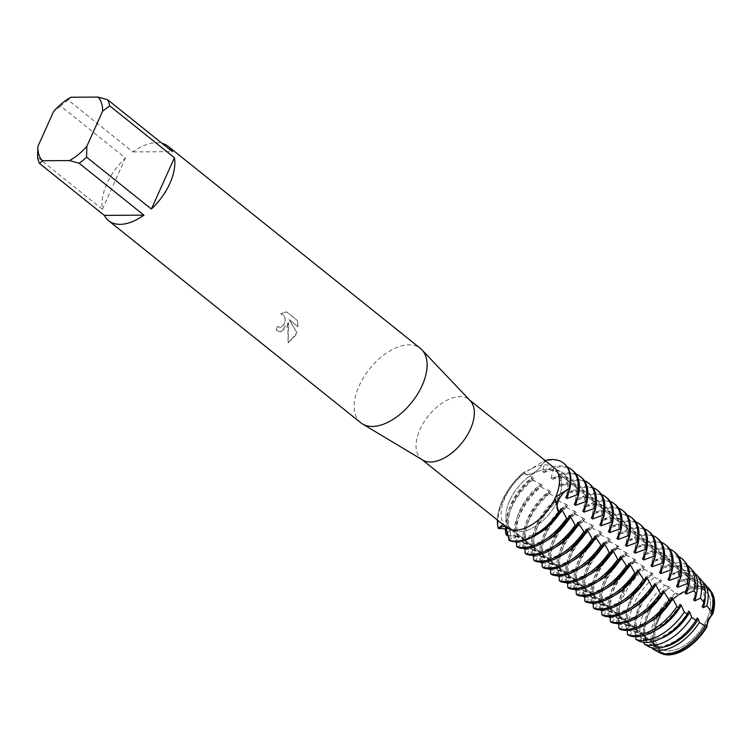 <?xml version="1.0" encoding="UTF-8"?>
<svg xmlns="http://www.w3.org/2000/svg" width="752" height="752" viewBox="0 0 752 752"><rect width="100%" height="100%" fill="white"/><g stroke="black" fill="none" stroke-linecap="round" stroke-linejoin="round"><path stroke-width="0.56" stroke-dasharray="3.76 2.82" d="M509.734 500.484A36.434 20.586 128.7 0 1 556.602 471.918A36.434 20.586 128.7 0 1 557.909 500.221A36.434 20.586 128.7 0 1 511.04 528.778A36.434 20.586 128.7 0 1 509.734 500.484A36.434 20.586 128.7 0 1 556.602 471.918A36.434 20.586 128.7 0 1 557.909 500.221A36.434 20.586 128.7 0 1 511.04 528.778A36.434 20.586 128.7 0 1 509.734 500.484M658.583 619.751A36.434 20.586 128.7 0 1 705.451 591.185A36.434 20.586 128.7 0 1 706.758 619.479A36.434 20.586 128.7 0 1 659.889 648.045A36.434 20.586 128.7 0 1 658.583 619.751A36.434 20.586 128.7 0 1 705.451 591.185A36.434 20.586 128.7 0 1 706.758 619.479A36.434 20.586 128.7 0 1 659.889 648.045A36.434 20.586 128.7 0 1 658.583 619.751M422.727 460.036A38.117 21.535 128.7 0 1 421.355 459.087A38.117 21.535 128.7 0 1 419.992 429.477A38.117 21.535 128.7 0 1 469.022 399.594A38.117 21.535 128.7 0 1 470.244 400.722M531.307 468.797L523.448 472.51A15.679 8.864 -51.3 0 0 524.163 473.215A15.679 8.864 -51.3 0 0 544.448 460.666L531.307 468.797A38.117 21.535 128.7 0 1 554.111 467.763M503.032 524.52L504.526 525.328A38.117 21.535 128.7 0 1 505.081 497.655A38.117 21.535 128.7 0 1 529.464 469.84M360.857 422.821A47.649 26.922 128.7 0 1 359.146 385.814A47.649 26.922 128.7 0 1 420.443 348.458M277.488 326.415L279.716 327.393L281.286 327.214L284.378 324.103L285.215 318.914L284.51 316.498L283.081 314.693L280.75 313.734L286.625 311.883L297.519 320.606L298.018 326.697L289.2 319.619L296.927 332.647L288.204 342.827L288.495 322.617L280.487 331.933L276.238 330.269A47.536 26.856 128.7 0 1 277.488 326.415L277.422 326.415A47.649 26.922 -51.3 0 0 276.172 330.269L280.421 331.933L286.54 327.637L288.42 322.617L287.847 328.69L288.138 342.837L295.931 335.166L296.861 332.647L289.125 319.619L297.952 326.697L297.435 320.606M37.6 157.422L102.366 209.319A47.649 26.922 128.7 0 1 106.897 183.704A47.649 26.922 128.7 0 1 125.424 158.014L60.658 106.117A47.649 26.922 128.7 0 1 68.094 100.007L132.86 151.895A47.649 26.922 128.7 0 1 162.056 143.341M297.519 320.606L286.55 311.873L280.675 313.744L283.006 314.703L285.149 318.914L285.083 321.583L283.617 325.296L280.054 327.421L277.422 326.415M585.705 504.893A39.527 22.325 128.7 0 0 580.459 487.07A39.527 22.325 128.7 0 0 570.965 484.062A39.527 22.325 128.7 0 0 560.889 486.243L559.648 485.247L562.111 474.822L560.87 473.826L552.363 479.409L551.122 478.413L553.594 467.988L552.353 466.992L543.846 472.585L542.606 471.589L545.068 461.164L544.448 460.666A15.679 8.864 128.7 0 1 524.163 473.215A15.679 8.864 128.7 0 1 523.448 472.51A47.649 26.922 128.7 0 0 502.317 500.522A47.649 26.922 128.7 0 0 497.382 519.999A47.649 26.922 128.7 0 1 502.317 500.522A47.649 26.922 128.7 0 1 523.448 472.51L524.069 473.008A47.649 26.922 -51.3 0 0 502.938 501.02A47.649 26.922 -51.3 0 0 498.933 528.938M664.862 653.883A39.527 22.325 128.7 0 1 660.2 652.116L660.472 653.046A40.147 22.682 128.7 0 1 660.472 653.046A15.679 8.864 -51.3 0 0 658.282 647.857A15.679 8.864 -51.3 0 0 654.766 646.664L657.492 647.218L660.181 652.106A39.527 22.325 -51.3 0 0 664.937 653.892A39.527 22.325 128.7 0 1 660.181 652.106L660.2 652.116M689.659 588.102L678.182 594.578A15.679 8.864 -51.3 0 0 689.659 588.102A40.147 22.682 128.7 0 1 699.266 586.137A40.147 22.682 128.7 0 1 710.49 590.696M688.719 588.656A39.527 22.325 128.7 0 1 698.796 586.485A39.527 22.325 -51.3 0 0 688.7 588.647A39.527 22.325 128.7 0 1 698.777 586.466A39.527 22.325 128.7 0 1 708.29 589.493A39.527 22.325 -51.3 0 0 698.777 586.466A39.527 22.325 128.7 0 1 708.271 589.483A39.527 22.325 128.7 0 1 712.229 594.757M712.257 594.832A39.527 22.325 -51.3 0 0 708.271 589.483A39.527 22.325 128.7 0 1 712.257 594.832M658.517 652.219L658.959 651.129L660.181 652.106L657.492 647.218L652.163 645.113L645.131 640.554A42.056 23.763 128.7 0 1 648.186 614.422A42.056 23.763 128.7 0 1 668.66 588.186L675.569 593.008L678.633 594.324A39.527 22.325 -51.3 0 0 657.427 620.466A39.527 22.325 -51.3 0 0 655.18 646.513A39.527 22.325 128.7 0 1 678.652 594.334L688.7 588.647L687.478 587.66A39.527 22.325 128.7 0 1 697.555 585.488A39.527 22.325 128.7 0 1 707.049 588.496A39.527 22.325 128.7 0 1 710.631 613.566M508.747 540.115A15.679 8.864 -51.3 0 0 508.296 527.678A15.679 8.864 -51.3 0 0 505.57 526.55A15.679 8.864 128.7 0 1 508.296 527.678A15.679 8.864 128.7 0 1 508.747 540.115M504.526 525.328L505.598 526.579M544.448 460.666A47.649 26.922 128.7 0 1 545.05 460.506A47.649 26.922 128.7 0 0 544.448 460.666M654.766 646.664A40.147 22.682 128.7 0 1 678.182 594.578M132.86 151.895L172.462 151.678M70.932 97.234L68.094 100.007M102.366 209.319L125.424 158.014M60.658 106.117L53.618 111.475M506.444 527.255A38.117 21.535 128.7 0 1 505.438 526.353M509.367 540.613L514.077 535.048L515.327 536.044L516.464 541.656M560.691 508.756A39.527 22.325 128.7 0 1 522.245 537.125A39.527 22.325 128.7 0 1 514.086 535.048M538.037 533.817A39.527 22.325 128.7 0 1 523.486 538.122A39.527 22.325 128.7 0 1 515.327 536.044M517.884 547.447L522.602 541.872L523.843 542.869L524.99 548.481M569.217 515.59A39.527 22.325 128.7 0 1 530.762 543.95A39.527 22.325 128.7 0 1 522.602 541.872M546.554 540.65A39.527 22.325 128.7 0 1 532.012 544.946A39.527 22.325 128.7 0 1 523.843 542.869M526.409 554.271L531.128 548.706L532.369 549.703L533.506 555.314M577.743 522.414A39.527 22.325 128.7 0 1 539.287 550.784A39.527 22.325 128.7 0 1 531.128 548.706M555.079 547.475A39.527 22.325 128.7 0 1 540.528 551.771A39.527 22.325 128.7 0 1 532.369 549.703M534.926 561.095L539.645 555.531L540.895 556.527L542.032 562.139M586.259 529.239A39.527 22.325 128.7 0 1 547.813 557.608A39.527 22.325 128.7 0 1 539.654 555.531M563.605 554.299A39.527 22.325 128.7 0 1 549.054 558.604A39.527 22.325 128.7 0 1 540.895 556.527M543.452 567.929L548.17 562.355L549.411 563.351L550.549 568.973M594.785 536.073A39.527 22.325 128.7 0 1 556.33 564.432A39.527 22.325 128.7 0 1 548.17 562.355M572.122 561.133A39.527 22.325 128.7 0 1 557.57 565.429A39.527 22.325 128.7 0 1 549.411 563.351M551.977 574.754L556.687 569.189M603.301 542.897A39.527 22.325 128.7 0 1 564.855 571.266A39.527 22.325 128.7 0 1 556.696 569.189L557.937 570.185L559.074 575.797M580.647 567.957A39.527 22.325 128.7 0 1 566.096 572.263A39.527 22.325 128.7 0 1 557.937 570.185M560.494 581.578L565.213 576.013L566.453 577.01L567.6 582.621M611.827 549.731A39.527 22.325 128.7 0 1 573.372 578.091A39.527 22.325 128.7 0 1 565.213 576.013M589.164 574.791A39.527 22.325 128.7 0 1 574.622 579.087A39.527 22.325 128.7 0 1 566.453 577.01M569.02 588.412L573.738 582.847L574.979 583.834L576.117 589.455M620.353 556.555A39.527 22.325 128.7 0 1 581.898 584.924A39.527 22.325 128.7 0 1 573.738 582.847M597.69 581.616A39.527 22.325 128.7 0 1 583.138 585.911A39.527 22.325 128.7 0 1 574.979 583.834M577.536 595.236L582.255 589.671M628.869 563.38A39.527 22.325 128.7 0 1 590.423 591.749A39.527 22.325 128.7 0 1 582.264 589.671L583.505 590.668L584.642 596.28M606.215 588.44A39.527 22.325 128.7 0 1 591.664 592.745A39.527 22.325 128.7 0 1 583.505 590.668M586.062 602.07L590.781 596.496L592.021 597.492L593.159 603.113M637.395 570.213A39.527 22.325 128.7 0 1 598.94 598.573A39.527 22.325 128.7 0 1 590.781 596.496M614.732 595.274A39.527 22.325 128.7 0 1 600.181 599.57A39.527 22.325 128.7 0 1 592.021 597.492M594.588 608.894L599.297 603.33L600.547 604.326L601.685 609.938M645.912 577.038A39.527 22.325 128.7 0 1 607.466 605.407A39.527 22.325 128.7 0 1 599.306 603.33M623.258 602.098A39.527 22.325 128.7 0 1 608.706 606.403A39.527 22.325 128.7 0 1 600.547 604.326M603.104 615.719L607.823 610.154L609.064 611.15L610.21 616.762M654.437 583.872A39.527 22.325 128.7 0 1 615.982 612.231A39.527 22.325 128.7 0 1 607.823 610.154M631.774 608.923A39.527 22.325 128.7 0 1 617.232 613.228A39.527 22.325 128.7 0 1 609.064 611.15M611.63 622.553L616.349 616.988L617.589 617.975A39.527 22.325 128.7 0 0 625.749 620.052A39.527 22.325 128.7 0 0 640.3 615.756M662.963 590.696A39.527 22.325 128.7 0 1 624.508 619.056A39.527 22.325 128.7 0 1 616.349 616.988M617.589 617.984L618.727 623.596M620.146 629.377L624.865 623.812L626.115 624.809L627.253 630.42M671.48 597.52A39.527 22.325 128.7 0 1 633.034 625.89A39.527 22.325 128.7 0 1 624.874 623.812M648.826 622.581A39.527 22.325 128.7 0 1 634.274 626.886A39.527 22.325 128.7 0 1 626.115 624.809M629.377 635.666L633.391 630.637L634.632 631.633L635.713 636.728M680.005 604.354A39.527 22.325 128.7 0 1 641.55 632.714A39.527 22.325 128.7 0 1 633.391 630.637M655.706 630.261A39.527 22.325 128.7 0 1 642.791 633.71A39.527 22.325 128.7 0 1 634.632 631.633M639.285 641.287L641.907 637.47L643.157 638.467L644.069 642.377M688.522 611.179A39.527 22.325 128.7 0 1 650.076 639.548A39.527 22.325 128.7 0 1 641.917 637.47M660.247 638.796A39.527 22.325 128.7 0 1 651.317 640.535A39.527 22.325 128.7 0 1 643.157 638.467M649.014 646.833L650.433 644.295L651.674 645.291L652.341 647.848M697.048 618.003A39.527 22.325 128.7 0 1 658.592 646.372A39.527 22.325 128.7 0 1 650.433 644.295M663.621 647.021A39.527 22.325 128.7 0 1 659.842 647.369A39.527 22.325 128.7 0 1 651.674 645.291M552.353 466.992A47.649 26.922 128.7 0 1 560.061 465.864A47.649 26.922 128.7 0 1 567.422 467.142M543.846 472.585A39.527 22.325 128.7 0 1 553.914 470.404A39.527 22.325 128.7 0 1 563.417 473.422A39.527 22.325 128.7 0 1 568.662 491.235M505.297 528.769A47.649 26.922 128.7 0 1 510.223 506.857A47.649 26.922 128.7 0 1 531.344 478.845L532.585 479.832A47.649 26.922 -51.3 0 0 511.463 507.854A47.649 26.922 -51.3 0 0 507.45 535.772M542.606 471.589A39.527 22.325 128.7 0 1 552.673 469.408A39.527 22.325 128.7 0 1 562.176 472.425A39.527 22.325 128.7 0 1 565.758 497.486M551.122 478.413A39.527 22.325 128.7 0 1 561.199 476.242A39.527 22.325 128.7 0 1 570.693 479.25A39.527 22.325 128.7 0 1 574.284 504.319M572.751 470.498A47.649 26.922 -51.3 0 0 561.302 466.86A47.649 26.922 -51.3 0 0 553.594 467.988M564.235 463.664A47.649 26.922 -51.3 0 0 552.786 460.036A47.649 26.922 -51.3 0 0 545.068 461.164M552.363 479.409A39.527 22.325 128.7 0 1 562.44 477.229A39.527 22.325 128.7 0 1 571.934 480.246A39.527 22.325 128.7 0 1 577.179 498.068M560.87 473.826A47.649 26.922 128.7 0 1 568.587 472.698A47.649 26.922 128.7 0 1 575.947 473.976M508.559 535.64L517.602 536.279L518.842 537.276L514.735 541.6A47.649 26.922 128.7 0 1 518.739 513.682A47.649 26.922 128.7 0 1 539.87 485.67L541.111 486.666A47.649 26.922 -51.3 0 0 519.98 514.678A47.649 26.922 -51.3 0 0 515.975 542.596M559.648 485.247A39.527 22.325 128.7 0 1 569.725 483.066A39.527 22.325 128.7 0 1 579.219 486.074A39.527 22.325 128.7 0 1 582.8 511.144M581.277 477.323A47.649 26.922 -51.3 0 0 569.828 473.694A47.649 26.922 -51.3 0 0 562.12 474.822M623.887 511.463A47.649 26.922 -51.3 0 0 612.438 507.835A47.649 26.922 -51.3 0 0 604.73 508.954L603.48 507.967L594.973 513.55L593.732 512.554L596.204 502.129L594.964 501.133L586.457 506.726L585.216 505.729L587.679 495.305L586.438 494.308L577.931 499.892L576.69 498.896L579.162 488.471L577.921 487.475L569.414 493.068L568.174 492.071L570.636 481.647L569.396 480.65A47.649 26.922 128.7 0 1 577.104 479.522A47.649 26.922 128.7 0 1 584.464 480.801M569.396 480.65L560.889 486.234M523.289 548.462L523.251 548.434A47.649 26.922 128.7 0 1 527.265 520.516A47.649 26.922 128.7 0 1 548.387 492.494L549.637 493.491A47.649 26.922 -51.3 0 0 528.506 521.503A47.649 26.922 -51.3 0 0 524.492 549.43M568.174 492.071A39.527 22.325 128.7 0 1 578.241 489.89A39.527 22.325 128.7 0 1 587.735 492.908A39.527 22.325 128.7 0 1 591.326 517.968M589.794 484.147A47.649 26.922 -51.3 0 0 578.354 480.519A47.649 26.922 -51.3 0 0 570.636 481.647M569.414 493.068A39.527 22.325 128.7 0 1 579.482 490.887A39.527 22.325 128.7 0 1 588.985 493.904A39.527 22.325 128.7 0 1 594.221 511.717M577.921 487.475A47.649 26.922 128.7 0 1 585.629 486.347A47.649 26.922 128.7 0 1 592.99 487.625M531.814 555.286L531.777 555.258A47.649 26.922 128.7 0 1 535.791 527.34A47.649 26.922 128.7 0 1 556.912 499.328L558.153 500.324A47.649 26.922 -51.3 0 0 537.031 528.336A47.649 26.922 -51.3 0 0 533.018 556.254M576.69 498.896A39.527 22.325 128.7 0 1 586.767 496.724A39.527 22.325 128.7 0 1 596.261 499.732A39.527 22.325 128.7 0 1 599.852 524.802M598.319 490.981A47.649 26.922 -51.3 0 0 586.87 487.343A47.649 26.922 -51.3 0 0 579.162 488.471M577.931 499.892A39.527 22.325 128.7 0 1 588.008 497.721A39.527 22.325 128.7 0 1 597.502 500.729A39.527 22.325 128.7 0 1 602.747 518.551M586.438 494.308A47.649 26.922 128.7 0 1 594.155 493.18A47.649 26.922 128.7 0 1 601.506 494.459M540.331 562.12L540.293 562.092A47.649 26.922 128.7 0 1 544.307 534.164A47.649 26.922 128.7 0 1 565.438 506.152L566.679 507.149A47.649 26.922 -51.3 0 0 545.548 535.161A47.649 26.922 -51.3 0 0 541.543 563.079M585.216 505.729A39.527 22.325 128.7 0 1 595.283 503.549A39.527 22.325 128.7 0 1 604.787 506.566A39.527 22.325 128.7 0 1 608.368 531.626M606.845 497.805A47.649 26.922 -51.3 0 0 595.396 494.177A47.649 26.922 -51.3 0 0 587.679 495.305M586.457 506.726A39.527 22.325 128.7 0 1 596.524 504.545A39.527 22.325 128.7 0 1 606.027 507.553A39.527 22.325 128.7 0 1 611.273 525.375M594.964 501.133A47.649 26.922 128.7 0 1 602.672 500.005A47.649 26.922 128.7 0 1 610.032 501.283M548.857 568.944L548.819 568.916A47.649 26.922 128.7 0 1 552.833 540.998A47.649 26.922 128.7 0 1 573.955 512.977L575.195 513.973A47.649 26.922 -51.3 0 0 554.074 541.995A47.649 26.922 -51.3 0 0 550.06 569.913M593.732 512.554A39.527 22.325 128.7 0 1 603.809 510.382A39.527 22.325 128.7 0 1 613.303 513.39A39.527 22.325 128.7 0 1 616.894 538.46M615.362 504.63A47.649 26.922 -51.3 0 0 603.912 501.001A47.649 26.922 -51.3 0 0 596.204 502.129M594.973 513.55A39.527 22.325 128.7 0 1 605.05 511.369A39.527 22.325 128.7 0 1 614.544 514.387A39.527 22.325 128.7 0 1 619.789 532.2M603.48 507.967A47.649 26.922 128.7 0 1 611.197 506.839A47.649 26.922 128.7 0 1 618.558 508.117M557.373 575.769L557.345 575.741A47.649 26.922 128.7 0 1 561.349 547.823A47.649 26.922 128.7 0 1 582.48 519.811L583.721 520.807A47.649 26.922 -51.3 0 0 562.59 548.819A47.649 26.922 -51.3 0 0 558.586 576.737M687.478 587.66L688.371 585.799L683.559 579.792L680.193 581.832L678.953 580.835L680.692 576.352L676.809 571.811L671.677 575.007L670.436 574.011L672.645 567.055L669.853 563.915L663.151 568.174L661.91 567.177L664.345 557.852L662.719 556.076L654.635 561.349L653.394 560.353L655.857 549.928L654.616 548.932L646.109 554.515L644.868 553.528L647.331 543.094L646.09 542.107L637.583 547.691L636.342 546.695L638.815 536.27L637.574 535.274L629.067 540.867L627.826 539.87L630.289 529.446L629.048 528.449L620.541 534.033L619.3 533.036L621.772 522.612L620.532 521.615L612.025 527.208L610.784 526.212L613.247 515.787L612.006 514.791L603.499 520.375L602.258 519.388A39.527 22.325 128.7 0 1 612.335 517.207A39.527 22.325 128.7 0 1 621.829 520.215A39.527 22.325 128.7 0 1 625.41 545.285M602.258 519.378L604.721 508.954M603.499 520.375A39.527 22.325 128.7 0 1 613.576 518.203A39.527 22.325 128.7 0 1 623.07 521.211A39.527 22.325 128.7 0 1 628.315 539.034M612.006 514.791A47.649 26.922 128.7 0 1 619.714 513.663A47.649 26.922 128.7 0 1 627.074 514.941M565.899 582.603L565.861 582.574A47.649 26.922 128.7 0 1 569.875 554.656A47.649 26.922 128.7 0 1 590.997 526.635L592.247 527.631A47.649 26.922 -51.3 0 0 571.116 555.643A47.649 26.922 -51.3 0 0 567.102 583.571M610.784 526.212A39.527 22.325 128.7 0 1 620.851 524.031A39.527 22.325 128.7 0 1 630.345 527.049A39.527 22.325 128.7 0 1 633.936 552.109M632.404 518.288A47.649 26.922 -51.3 0 0 620.964 514.659A47.649 26.922 -51.3 0 0 613.247 515.787M612.025 527.208A39.527 22.325 128.7 0 1 622.092 525.028A39.527 22.325 128.7 0 1 631.595 528.045A39.527 22.325 128.7 0 1 636.831 545.858M620.532 521.615A47.649 26.922 128.7 0 1 628.24 520.487A47.649 26.922 128.7 0 1 635.6 521.766M574.425 589.427L574.387 589.399A47.649 26.922 128.7 0 1 578.401 561.481A47.649 26.922 128.7 0 1 599.523 533.469L600.763 534.456A47.649 26.922 -51.3 0 0 579.642 562.477A47.649 26.922 -51.3 0 0 575.628 590.395M619.3 533.036A39.527 22.325 128.7 0 1 629.377 530.865A39.527 22.325 128.7 0 1 638.871 533.873A39.527 22.325 128.7 0 1 642.462 558.943M640.93 525.122A47.649 26.922 -51.3 0 0 629.48 521.484A47.649 26.922 -51.3 0 0 621.772 522.612M620.541 534.033A39.527 22.325 128.7 0 1 630.618 531.861A39.527 22.325 128.7 0 1 640.112 534.869A39.527 22.325 128.7 0 1 645.357 552.692M629.048 528.449A47.649 26.922 128.7 0 1 636.765 527.321A47.649 26.922 128.7 0 1 644.116 528.6M582.941 596.251L582.903 596.223A47.649 26.922 128.7 0 1 586.917 568.305A47.649 26.922 128.7 0 1 608.048 540.293L609.289 541.29A47.649 26.922 -51.3 0 0 588.158 569.302A47.649 26.922 -51.3 0 0 584.154 597.22M627.826 539.87A39.527 22.325 128.7 0 1 637.893 537.689A39.527 22.325 128.7 0 1 647.397 540.707A39.527 22.325 128.7 0 1 650.978 565.767M649.455 531.946A47.649 26.922 -51.3 0 0 638.006 528.318A47.649 26.922 -51.3 0 0 630.289 529.446M629.067 540.867A39.527 22.325 128.7 0 1 639.134 538.686A39.527 22.325 128.7 0 1 648.638 541.694A39.527 22.325 128.7 0 1 653.883 559.516M637.574 535.274A47.649 26.922 128.7 0 1 645.282 534.146A47.649 26.922 128.7 0 1 652.642 535.424M591.467 603.085L591.429 603.057A47.649 26.922 128.7 0 1 595.443 575.139A47.649 26.922 128.7 0 1 616.565 547.118L617.806 548.114A47.649 26.922 -51.3 0 0 596.684 576.135A47.649 26.922 -51.3 0 0 592.67 604.053M636.342 546.695A39.527 22.325 128.7 0 1 646.419 544.514A39.527 22.325 128.7 0 1 655.913 547.531A39.527 22.325 128.7 0 1 659.504 572.601M657.972 538.77A47.649 26.922 -51.3 0 0 646.523 535.142A47.649 26.922 -51.3 0 0 638.815 536.27M637.583 547.691A39.527 22.325 128.7 0 1 647.66 545.51A39.527 22.325 128.7 0 1 657.154 548.528A39.527 22.325 128.7 0 1 662.399 566.341M646.09 542.107A47.649 26.922 128.7 0 1 653.808 540.979A47.649 26.922 128.7 0 1 661.168 542.258M599.983 609.91L599.955 609.881A47.649 26.922 128.7 0 1 603.959 581.963A47.649 26.922 128.7 0 1 625.091 553.951L626.331 554.948A47.649 26.922 -51.3 0 0 605.2 582.96A47.649 26.922 -51.3 0 0 601.196 610.878M644.868 553.528A39.527 22.325 128.7 0 1 654.945 551.348A39.527 22.325 128.7 0 1 664.439 554.356A39.527 22.325 128.7 0 1 668.02 579.425M666.498 545.604A47.649 26.922 -51.3 0 0 655.048 541.966A47.649 26.922 -51.3 0 0 647.34 543.094M646.109 554.515A39.527 22.325 128.7 0 1 656.186 552.344A39.527 22.325 128.7 0 1 665.68 555.352A39.527 22.325 128.7 0 1 670.925 573.174M654.616 548.932A47.649 26.922 128.7 0 1 662.324 547.804A47.649 26.922 128.7 0 1 669.684 549.082M608.509 616.743L608.471 616.715A47.649 26.922 128.7 0 1 612.485 588.788A47.649 26.922 128.7 0 1 633.607 560.776L634.857 561.772A47.649 26.922 -51.3 0 0 613.726 589.784A47.649 26.922 -51.3 0 0 609.712 617.702M653.394 560.353A39.527 22.325 128.7 0 1 663.461 558.172A39.527 22.325 128.7 0 1 672.955 561.189A39.527 22.325 128.7 0 1 676.546 586.25M675.014 552.429A47.649 26.922 -51.3 0 0 663.574 548.8A47.649 26.922 -51.3 0 0 655.857 549.928M654.635 561.349A39.527 22.325 128.7 0 1 664.702 559.168A39.527 22.325 128.7 0 1 674.206 562.186A39.527 22.325 128.7 0 1 679.441 579.999M662.719 556.076A47.094 26.611 128.7 0 1 670.436 554.938A47.094 26.611 128.7 0 1 678.652 556.612M617.994 623.596L617.223 623.135A47.094 26.611 128.7 0 1 621.161 595.452A47.094 26.611 128.7 0 1 642.142 567.685L644.097 569.273A46.718 26.395 -51.3 0 0 623.211 596.891A46.718 26.395 -51.3 0 0 619.319 624.404L618.774 624.075M661.91 567.177A39.527 22.325 128.7 0 1 671.987 565.006A39.527 22.325 128.7 0 1 681.481 568.014A39.527 22.325 128.7 0 1 685.072 593.084M685.11 561.97A46.718 26.395 -51.3 0 0 672.081 556.706A46.718 26.395 -51.3 0 0 664.354 557.852M663.151 568.174A39.527 22.325 128.7 0 1 673.228 565.993A39.527 22.325 128.7 0 1 682.722 569.01A39.527 22.325 128.7 0 1 687.967 586.833M669.853 563.915A45.411 25.662 128.7 0 1 677.684 562.703A45.411 25.662 128.7 0 1 687.403 565.307M630.176 601.779A45.411 25.662 128.7 0 1 650.8 574.66L654.296 577.404A44.744 25.277 -51.3 0 0 633.767 604.298A44.744 25.277 -51.3 0 0 630.167 631.088L626.472 628.794A45.411 25.662 128.7 0 1 630.176 601.779M670.436 574.011A39.527 22.325 128.7 0 1 680.504 571.83A39.527 22.325 128.7 0 1 690.007 574.838A39.527 22.325 128.7 0 1 693.588 599.908M693.053 570.853A44.744 25.277 -51.3 0 0 680.579 565.805A44.744 25.277 -51.3 0 0 672.645 567.055M671.677 575.007A39.527 22.325 128.7 0 1 681.744 572.827A39.527 22.325 128.7 0 1 691.248 575.835A39.527 22.325 128.7 0 1 696.502 593.544M676.809 571.811A43.738 24.713 128.7 0 1 684.931 570.477A43.738 24.713 128.7 0 1 694.886 573.381M635.76 634.594A43.738 24.713 128.7 0 1 639.181 608.095A43.738 24.713 128.7 0 1 659.617 581.503L664.749 585.338A42.779 24.167 -51.3 0 0 644.323 611.705A42.779 24.167 -51.3 0 0 641.099 637.969L635.76 634.594L638.157 632.874L636.916 631.877L630.167 631.088M678.953 580.835A39.527 22.325 128.7 0 1 689.029 578.655A39.527 22.325 128.7 0 1 698.523 581.672A39.527 22.325 128.7 0 1 702.114 606.732M701.005 579.726A42.779 24.167 -51.3 0 0 689.076 574.904A42.779 24.167 -51.3 0 0 680.692 576.352M680.193 581.832A39.527 22.325 128.7 0 1 690.27 579.651A39.527 22.325 128.7 0 1 699.764 582.668A39.527 22.325 128.7 0 1 705.263 595.048M683.559 579.792A42.056 23.763 128.7 0 1 692.188 578.241A42.056 23.763 128.7 0 1 702.349 581.493M675.569 593.008A40.805 23.058 -51.3 0 0 654.879 619.112A40.805 23.058 -51.3 0 0 652.163 645.113M705.573 624.837A39.527 22.325 128.7 0 1 667.118 653.197A39.527 22.325 128.7 0 1 658.959 651.119M708.948 588.609A40.805 23.058 -51.3 0 0 697.565 584.003A40.805 23.058 -51.3 0 0 688.371 585.799M655.18 646.513A39.527 22.325 128.7 0 1 657.427 620.466A39.527 22.325 128.7 0 1 678.633 594.324M645.131 640.554L646.673 639.698L645.432 638.702L641.099 637.969M626.303 629.048L630.43 626.002M644.097 569.273L653.084 573.851A39.527 22.325 128.7 0 0 629.631 626.04L628.39 625.044L619.319 624.404M617.223 623.135L621.114 619.216L619.864 618.219L610.286 617.636M608.471 616.715L612.589 612.391M626.331 554.938L636.042 560.193A39.527 22.325 128.7 0 0 612.589 612.382L611.348 611.385L601.769 610.803M599.955 609.881L604.063 605.557L602.822 604.561L593.243 603.978M591.429 603.057L595.546 598.733L594.306 597.737L584.727 597.154M582.903 596.233L587.021 591.899L585.78 590.903L576.201 590.32M574.387 589.399L578.504 585.075L577.254 584.078L567.675 583.496M565.861 582.574L569.978 578.25L568.738 577.254L559.159 576.671M557.345 575.741L561.453 571.417L560.212 570.42L550.633 569.837M548.819 568.916L552.936 564.592L551.695 563.596L542.117 563.013M540.293 562.092L544.41 557.768L543.17 556.762L533.591 556.179M531.777 555.258L535.894 550.934L534.644 549.938L525.065 549.355M523.251 548.434L527.368 544.11L526.127 543.113L516.549 542.53M507.938 532.172L510.326 530.451L506.876 528.966M524.069 473.008L525.422 474.221L532.538 477.266L533.779 478.263L531.344 478.836M532.595 479.832L542.305 485.087L539.87 485.67M541.111 486.666L542.465 487.879L549.58 490.915L550.821 491.911L548.396 492.494M549.637 493.491L550.981 494.703L558.106 497.749L559.347 498.745L556.912 499.328M558.153 500.315L559.507 501.528L566.623 504.573L567.863 505.57L565.438 506.152M566.679 507.149L568.033 508.361L575.148 511.407L576.389 512.403L573.955 512.977M575.205 513.973L584.915 519.228L582.48 519.811M583.721 520.807L585.075 522.02L592.191 525.056M568.738 577.254A39.527 22.325 128.7 0 1 592.191 525.065L593.431 526.052L591.006 526.635M592.247 527.631L593.591 528.844L600.716 531.89L601.957 532.886L599.523 533.459M600.763 534.456L602.117 535.668L609.233 538.714L610.474 539.71L608.048 540.293M609.289 541.29L618.999 546.544A39.527 22.325 128.7 0 0 595.546 598.733M618.999 546.535L616.565 547.118M617.815 548.114L627.525 553.369L625.091 553.951M636.042 560.193L633.616 560.776M634.857 561.772L644.567 567.027L642.142 567.685M653.093 573.851L650.8 574.66M654.296 577.404L660.369 579.679L661.61 580.685L659.626 581.503M664.749 585.338L668.885 586.513L670.135 587.509L668.66 588.186M653.958 645.526A39.527 22.325 128.7 0 1 677.411 593.337M646.673 639.698A39.527 22.325 128.7 0 1 670.135 587.509M645.432 638.702A39.527 22.325 128.7 0 1 668.885 586.513M638.157 632.864A39.527 22.325 128.7 0 1 661.61 580.685M636.916 631.877A39.527 22.325 128.7 0 1 660.369 579.689M628.39 625.044A39.527 22.325 128.7 0 1 651.843 572.855M621.114 619.216A39.527 22.325 128.7 0 1 644.567 567.027M619.864 618.219A39.527 22.325 128.7 0 1 643.327 566.03M611.348 611.385A39.527 22.325 128.7 0 1 634.801 559.197M604.063 605.557A39.527 22.325 128.7 0 1 627.525 553.369M602.822 604.561A39.527 22.325 128.7 0 1 626.275 552.372M594.306 597.737A39.527 22.325 128.7 0 1 617.759 545.548M587.021 591.899A39.527 22.325 128.7 0 1 610.474 539.71M585.78 590.903A39.527 22.325 128.7 0 1 609.233 538.714M578.504 585.075A39.527 22.325 128.7 0 1 601.957 532.886M577.254 584.078A39.527 22.325 128.7 0 1 600.716 531.89M569.978 578.241A39.527 22.325 128.7 0 1 593.431 526.052M561.453 571.417A39.527 22.325 128.7 0 1 584.915 519.228M560.212 570.42A39.527 22.325 128.7 0 1 583.665 518.231M552.936 564.592A39.527 22.325 128.7 0 1 576.389 512.403M551.695 563.596A39.527 22.325 128.7 0 1 575.148 511.407M544.41 557.758A39.527 22.325 128.7 0 1 567.863 505.57M543.17 556.762A39.527 22.325 128.7 0 1 566.623 504.573M535.894 550.934A39.527 22.325 128.7 0 1 559.347 498.745M534.644 549.938A39.527 22.325 128.7 0 1 558.106 497.749M527.368 544.1A39.527 22.325 128.7 0 1 550.821 491.911M526.127 543.113A39.527 22.325 128.7 0 1 549.58 490.924M518.842 537.276A39.527 22.325 128.7 0 1 542.305 485.087M517.602 536.279A39.527 22.325 128.7 0 1 541.055 484.091M509.085 529.455A39.527 22.325 128.7 0 1 532.538 477.266M510.326 530.451A39.527 22.325 128.7 0 1 533.779 478.263M705.451 591.185L556.602 471.918L705.451 591.185M469.671 400.111L469.022 399.594M658.282 647.857L508.296 527.678L503.671 524.746M525.422 474.221L523.514 472.679M708.29 589.493L707.049 588.496M422.004 459.604L421.355 459.087M659.889 648.045L511.04 528.778L659.889 648.045M644.727 569.809L642.217 567.798M636.201 562.985L633.692 560.973M627.685 556.151L625.175 554.149M619.159 549.327L616.649 547.315M610.643 542.502L608.133 540.491M602.117 535.668L599.607 533.657M593.591 528.844L591.081 526.832M585.075 522.02L582.565 520.008M576.549 515.186L574.039 513.174M568.033 508.361L565.523 506.35M559.507 501.528L556.997 499.516M550.981 494.703L548.471 492.692M542.465 487.879L539.955 485.867M533.939 481.045L531.429 479.033M699.764 582.668L698.523 581.672M691.248 575.835L690.007 574.838M682.722 569.01L681.481 568.014M674.206 562.186L672.955 561.189M665.68 555.352L664.439 554.356M657.154 548.528L655.913 547.531M648.638 541.694L647.397 540.707M640.112 534.869L638.871 533.873M631.595 528.045L630.345 527.049M623.07 521.211L621.829 520.215M614.544 514.387L613.303 513.39M606.027 507.553L604.787 506.566M597.502 500.729L596.261 499.732M588.985 493.904L587.735 492.908M580.459 487.07L579.219 486.074M571.934 480.246L570.693 479.25M563.417 473.422L562.176 472.425"/><path stroke-width="1.13" d="M162.056 143.341A47.649 26.922 128.7 0 1 168.185 146.349L420.443 348.458A47.649 26.922 128.7 0 1 421.966 349.868L470.244 400.722A38.117 21.535 128.7 0 1 470.395 429.195A38.117 21.535 128.7 0 1 422.727 460.036L362.567 424.006A47.649 26.922 128.7 0 1 360.857 422.821L108.608 220.712A47.649 26.922 128.7 0 1 104.331 215.382L39.565 163.494L42.403 160.721L69.513 160.571L79.167 163.269L143.933 215.166L104.331 215.382M555.267 497.204L569.273 488.424A15.679 8.864 -51.3 0 0 558.633 500.212A15.679 8.864 -51.3 0 0 558.698 511.943L555.004 498.407L555.267 497.204M469.671 400.111L554.111 467.763A38.117 21.535 128.7 0 1 555.925 496.339M421.966 349.868A47.649 26.922 128.7 0 1 422.154 385.466A47.649 26.922 128.7 0 1 362.567 424.006M168.185 146.349A47.649 26.922 128.7 0 1 172.462 151.678L107.696 99.781A47.649 26.922 128.7 0 1 109.66 105.844L174.426 157.741A47.649 26.922 128.7 0 1 169.896 183.356A47.649 26.922 128.7 0 1 151.368 209.047L86.602 157.149A47.649 26.922 128.7 0 1 79.167 163.269M706.814 625.833L707.801 619.723L712.774 613.952A15.679 8.864 -51.3 0 0 706.993 626.811L706.814 625.833A39.527 22.325 128.7 0 1 668.359 654.193A39.527 22.325 128.7 0 1 664.937 653.892A39.527 22.325 -51.3 0 0 668.34 654.184A39.527 22.325 128.7 0 1 664.862 653.883M706.993 626.811A40.147 22.682 128.7 0 1 668.349 654.917A40.147 22.682 128.7 0 1 660.51 653.065M704.041 602.474L702.114 606.742L703.355 607.729L706.795 605.774L711.486 611.649L710.631 613.566L711.862 614.544A39.527 22.325 -51.3 0 0 712.257 594.832A39.527 22.325 128.7 0 1 711.862 614.544L707.801 619.723L706.795 625.814A39.527 22.325 128.7 0 1 668.34 654.184A39.527 22.325 -51.3 0 0 706.795 625.814L705.573 624.837L705.047 625.974L699.294 622.449L698.288 618.999L697.048 618.003L696.023 620.315L691.718 617.401L689.772 612.175L688.522 611.179M506.876 528.966L498.313 528.449A15.679 8.864 128.7 0 1 505.57 526.55A15.679 8.864 -51.3 0 0 498.313 528.449L503.032 524.52M505.598 526.579L509.367 540.613A47.649 26.922 -51.3 0 0 516.098 541.666A47.649 26.922 -51.3 0 0 559.319 512.441L558.698 511.943A47.649 26.922 128.7 0 1 508.747 540.115A47.649 26.922 128.7 0 0 558.698 511.943A15.679 8.864 128.7 0 1 558.633 500.212A15.679 8.864 128.7 0 1 569.273 488.424L569.894 488.922L565.758 497.486L566.999 498.482L577.169 494.76L578.41 495.747L574.284 504.319L575.524 505.316L585.695 501.584L586.936 502.58L582.8 511.144L584.05 512.14L594.212 508.408L595.462 509.405L591.326 517.968L592.567 518.965L602.737 515.242L603.978 516.229L599.852 524.802L601.092 525.798L611.263 522.067L612.504 523.063L608.368 531.626L609.609 532.623A39.527 22.325 128.7 0 0 611.273 525.375M712.229 594.757A39.527 22.325 128.7 0 1 711.881 614.563M710.49 590.696A40.147 22.682 128.7 0 1 712.774 613.952M545.05 460.506A47.649 26.922 128.7 0 1 569.273 488.424A47.649 26.922 128.7 0 0 563.615 463.166A47.649 26.922 128.7 0 0 545.05 460.506M498.313 528.449A47.649 26.922 128.7 0 1 497.382 519.999A47.649 26.922 128.7 0 0 498.313 528.449M143.933 215.166A47.649 26.922 128.7 0 1 108.608 220.712M86.602 157.149L86.828 146.33A42.347 23.923 128.7 0 1 69.513 160.571M86.828 146.33L102.62 111.202L109.66 105.844M107.696 99.781L98.042 97.083A42.347 23.923 128.7 0 1 102.62 111.202M98.042 97.083L70.932 97.234A42.347 23.923 128.7 0 0 53.618 111.475L37.826 146.602L37.6 157.422A47.649 26.922 128.7 0 0 39.565 163.494M42.403 160.721A42.347 23.923 128.7 0 1 37.826 146.602M174.426 157.741L151.368 209.047M555.004 498.407A38.117 21.535 128.7 0 1 506.444 527.255L422.004 459.604M516.464 541.656L516.643 546.45L517.884 547.447A47.649 26.922 -51.3 0 0 524.623 548.49A47.649 26.922 -51.3 0 0 567.845 519.265L566.604 518.269L561.941 509.753L560.691 508.756L559.319 512.441M566.604 518.269A47.649 26.922 128.7 0 1 523.383 547.494A47.649 26.922 128.7 0 1 516.643 546.45M524.99 548.481L525.169 553.275L526.409 554.271A47.649 26.922 -51.3 0 0 533.14 555.314A47.649 26.922 -51.3 0 0 576.37 526.099L575.12 525.103L570.458 516.586L569.217 515.59L567.845 519.265M575.12 525.103A47.649 26.922 128.7 0 1 531.899 554.318A47.649 26.922 128.7 0 1 525.169 553.275M533.506 555.314L533.685 560.099L534.935 561.095A47.649 26.922 -51.3 0 0 541.666 562.148A47.649 26.922 -51.3 0 0 584.887 532.924L577.743 522.414L576.37 526.09M583.646 531.927A47.649 26.922 128.7 0 1 540.425 561.152A47.649 26.922 128.7 0 1 533.685 560.099M542.032 562.139L542.211 566.933L543.452 567.929A47.649 26.922 -51.3 0 0 550.191 568.973A47.649 26.922 -51.3 0 0 593.413 539.748L592.172 538.761L587.509 530.235L586.259 529.239L584.887 532.924M592.172 538.761A47.649 26.922 128.7 0 1 548.941 567.976A47.649 26.922 128.7 0 1 542.211 566.933M550.549 568.973L550.727 573.757L551.977 574.754A47.649 26.922 -51.3 0 0 558.708 575.797A47.649 26.922 -51.3 0 0 601.929 546.582L594.785 536.073L593.413 539.748M600.688 545.585A47.649 26.922 128.7 0 1 557.467 574.81A47.649 26.922 128.7 0 1 550.737 573.757M559.074 575.797L559.253 580.591L560.494 581.578A47.649 26.922 -51.3 0 0 567.234 582.631A47.649 26.922 -51.3 0 0 610.455 553.406L609.214 552.41L604.552 543.893L603.301 542.897L601.929 546.582M609.214 552.41A47.649 26.922 128.7 0 1 565.993 581.634A47.649 26.922 128.7 0 1 559.253 580.591M567.6 582.621L567.779 587.415L569.02 588.412A47.649 26.922 -51.3 0 0 575.75 589.455A47.649 26.922 -51.3 0 0 618.981 560.24L617.73 559.244L613.068 550.718L611.827 549.731L610.455 553.406M617.73 559.244A47.649 26.922 128.7 0 1 574.509 588.459A47.649 26.922 128.7 0 1 567.779 587.415M576.117 589.455L576.295 594.24L577.545 595.236A47.649 26.922 -51.3 0 0 584.276 596.289A47.649 26.922 -51.3 0 0 627.497 567.064L620.353 556.555L618.981 560.231M626.256 566.068A47.649 26.922 128.7 0 1 583.035 595.293A47.649 26.922 128.7 0 1 576.295 594.24M584.642 596.28L584.821 601.074L586.062 602.07A47.649 26.922 -51.3 0 0 592.802 603.113A47.649 26.922 -51.3 0 0 636.023 573.889L634.782 572.892L630.12 564.376L628.869 563.38L627.497 567.064M634.782 572.892A47.649 26.922 128.7 0 1 591.551 602.117A47.649 26.922 128.7 0 1 584.821 601.074M593.159 603.113L593.337 607.898L594.588 608.894A47.649 26.922 -51.3 0 0 601.318 609.938A47.649 26.922 -51.3 0 0 644.539 580.723L637.395 570.213L636.023 573.889M643.298 579.726A47.649 26.922 128.7 0 1 600.077 608.951A47.649 26.922 128.7 0 1 593.347 607.898M601.685 609.938L601.863 614.732L603.104 615.719A47.649 26.922 -51.3 0 0 609.844 616.772A47.649 26.922 -51.3 0 0 653.065 587.547L651.824 586.551L647.162 578.034L645.912 577.038L644.539 580.723M651.824 586.551A47.649 26.922 128.7 0 1 608.603 615.775A47.649 26.922 128.7 0 1 601.863 614.732M610.21 616.762L610.389 621.556L611.63 622.553A47.649 26.922 -51.3 0 0 618.36 623.596A47.649 26.922 -51.3 0 0 661.591 594.371L660.341 593.384L655.678 584.859L654.437 583.872L653.065 587.547M660.341 593.384A47.649 26.922 128.7 0 1 617.119 622.6A47.649 26.922 128.7 0 1 610.389 621.556M618.727 623.596L618.905 628.381L620.156 629.377A47.649 26.922 -51.3 0 0 626.886 630.43A47.649 26.922 -51.3 0 0 670.107 601.205L662.963 590.696L661.591 594.371M668.866 600.209A47.649 26.922 128.7 0 1 625.645 629.433A47.649 26.922 128.7 0 1 618.905 628.381M627.253 630.42L627.441 634.566L629.377 635.666A46.718 26.395 -51.3 0 0 636.107 636.737A46.718 26.395 -51.3 0 0 678.624 607.889L676.969 606.629L672.73 598.517L671.48 597.52L670.107 601.205M676.969 606.629A47.094 26.611 128.7 0 1 634.171 635.628A47.094 26.611 128.7 0 1 627.441 634.566M635.713 636.728L635.938 639.379L639.285 641.287A44.744 25.277 -51.3 0 0 646.128 642.462A44.744 25.277 -51.3 0 0 687.234 614.252L684.282 612.119L681.246 605.351L680.005 604.354L678.624 607.889M684.282 612.119A45.411 25.662 128.7 0 1 642.716 640.516A45.411 25.662 128.7 0 1 635.938 639.379M644.069 642.377L644.304 644.144L649.014 646.833A42.779 24.167 -51.3 0 0 656.139 648.186A42.779 24.167 -51.3 0 0 696.023 620.315M691.718 617.401A43.738 24.713 128.7 0 1 651.26 645.404A43.738 24.713 128.7 0 1 644.304 644.144M652.341 647.848L652.529 648.826L658.517 652.219A40.805 23.058 -51.3 0 0 666.15 653.92A40.805 23.058 -51.3 0 0 705.047 625.974M699.294 622.449A42.056 23.763 128.7 0 1 659.805 650.292A42.056 23.763 128.7 0 1 652.529 648.826M618.774 624.075L617.994 623.596M610.286 617.636L608.509 616.743M601.769 610.803L599.983 609.91M593.243 603.978L591.467 603.085M584.727 597.154L582.941 596.251M576.201 590.32L574.425 589.427M567.675 583.496L565.899 582.603M559.159 576.671L557.373 575.769M550.633 569.837L548.857 568.944M542.117 563.013L541.543 563.088M541.543 563.079L540.331 562.12M533.591 556.179L531.814 555.286M525.065 549.355L523.289 548.462M516.549 542.53L514.763 541.628M508.559 535.64L507.45 535.772L506.209 534.775L507.938 532.172M609.618 532.623L619.78 528.9L621.02 529.887L616.894 538.46L618.135 539.447L628.305 535.725L629.546 536.721L625.41 545.285L626.66 546.281L636.822 542.549L638.072 543.546L633.936 552.109L635.177 553.105L645.348 549.383L646.588 550.37L642.462 558.943L643.703 559.939L653.873 556.207L655.114 557.204L650.978 565.767L652.219 566.764L662.39 563.032L663.631 564.028L659.504 572.601L660.745 573.588L670.916 569.866L672.156 570.862L668.02 579.425L669.271 580.422L679.432 576.69L680.682 577.686L676.546 586.25L677.787 587.246L687.319 583.599L688.813 585.216L685.072 593.084L686.313 594.08L693.87 590.781L696.465 593.695L693.588 599.908L694.829 600.904L700.366 598.16L704.041 602.465A42.779 24.167 -51.3 0 0 701.005 579.726L697.132 575.402A43.738 24.713 128.7 0 1 700.366 598.16M688.531 611.179L687.234 614.252M711.486 611.649A40.805 23.058 -51.3 0 0 708.948 588.609L703.91 582.979A42.056 23.763 128.7 0 1 706.795 605.774M702.349 581.493A42.056 23.763 128.7 0 1 703.91 582.979M705.263 595.048A39.527 22.325 128.7 0 1 703.355 607.729M698.288 618.999A39.527 22.325 128.7 0 1 663.621 647.021M694.886 573.381A43.738 24.713 128.7 0 1 697.132 575.402M696.502 593.544A39.527 22.325 128.7 0 1 694.829 600.904M696.465 593.695A44.744 25.277 -51.3 0 0 693.053 570.853L690.355 567.826A45.411 25.662 128.7 0 1 693.87 590.781M687.403 565.307A45.411 25.662 128.7 0 1 690.355 567.826M687.967 586.833A39.527 22.325 128.7 0 1 686.313 594.08M688.813 585.216A46.718 26.395 -51.3 0 0 685.11 561.97L683.568 560.249A47.094 26.611 128.7 0 1 687.319 583.599M678.652 556.612A47.094 26.611 128.7 0 1 683.568 560.249M679.441 579.999A39.527 22.325 128.7 0 1 677.787 587.246M680.682 577.686A47.649 26.922 -51.3 0 0 675.014 552.429L673.773 551.432A47.649 26.922 128.7 0 1 679.432 576.69M669.684 549.082A47.649 26.922 128.7 0 1 673.773 551.432M670.925 573.174A39.527 22.325 128.7 0 1 669.271 580.422M672.156 570.862A47.649 26.922 -51.3 0 0 666.498 545.604L665.257 544.608A47.649 26.922 128.7 0 1 670.916 569.866M661.168 542.258A47.649 26.922 128.7 0 1 665.257 544.608M662.399 566.341A39.527 22.325 128.7 0 1 660.745 573.588M663.631 564.028A47.649 26.922 -51.3 0 0 657.972 538.77L656.731 537.783A47.649 26.922 128.7 0 1 662.39 563.032M652.642 535.424A47.649 26.922 128.7 0 1 656.731 537.783M653.883 559.516A39.527 22.325 128.7 0 1 652.219 566.764M655.114 557.204A47.649 26.922 -51.3 0 0 649.455 531.946L648.215 530.95A47.649 26.922 128.7 0 1 653.873 556.207M644.116 528.6A47.649 26.922 128.7 0 1 648.215 530.95M645.357 552.692A39.527 22.325 128.7 0 1 643.703 559.939M646.588 550.37A47.649 26.922 -51.3 0 0 640.93 525.122L639.689 524.125A47.649 26.922 128.7 0 1 645.348 549.374M635.6 521.766A47.649 26.922 128.7 0 1 639.689 524.125M636.831 545.858A39.527 22.325 128.7 0 1 635.177 553.105M638.072 543.546A47.649 26.922 -51.3 0 0 632.404 518.288L631.163 517.291A47.649 26.922 128.7 0 1 636.822 542.549M627.074 514.941A47.649 26.922 128.7 0 1 631.163 517.291M628.315 539.034A39.527 22.325 128.7 0 1 626.66 546.281M629.546 536.721A47.649 26.922 -51.3 0 0 623.887 511.463L622.647 510.467A47.649 26.922 128.7 0 1 628.305 535.725M618.558 508.117A47.649 26.922 128.7 0 1 622.647 510.467M619.789 532.2A39.527 22.325 128.7 0 1 618.135 539.447M621.02 529.887A47.649 26.922 -51.3 0 0 615.362 504.63L614.121 503.643A47.649 26.922 128.7 0 1 619.78 528.891M610.032 501.283A47.649 26.922 128.7 0 1 614.121 503.643M612.504 523.063A47.649 26.922 -51.3 0 0 606.845 497.805L605.604 496.809A47.649 26.922 128.7 0 1 611.263 522.067M601.506 494.459A47.649 26.922 128.7 0 1 605.604 496.809M602.747 518.551A39.527 22.325 128.7 0 1 601.092 525.798M603.978 516.229A47.649 26.922 -51.3 0 0 598.319 490.981L597.079 489.984A47.649 26.922 128.7 0 1 602.737 515.242M592.99 487.625A47.649 26.922 128.7 0 1 597.079 489.984M594.221 511.717A39.527 22.325 128.7 0 1 592.567 518.965M595.462 509.405A47.649 26.922 -51.3 0 0 589.794 484.147L588.553 483.151A47.649 26.922 128.7 0 1 594.212 508.408M584.464 480.801A47.649 26.922 128.7 0 1 588.553 483.151M585.705 504.893A39.527 22.325 128.7 0 1 584.05 512.14M586.936 502.58A47.649 26.922 -51.3 0 0 581.277 477.323L580.036 476.326A47.649 26.922 128.7 0 1 585.695 501.584M575.947 473.976A47.649 26.922 128.7 0 1 580.036 476.326M577.179 498.068A39.527 22.325 128.7 0 1 575.524 505.316M569.894 488.922A47.649 26.922 -51.3 0 0 564.235 463.664L563.615 463.166M578.41 495.747A47.649 26.922 -51.3 0 0 572.751 470.498L571.511 469.502A47.649 26.922 128.7 0 1 577.169 494.75M568.662 491.235A39.527 22.325 128.7 0 1 566.999 498.482M567.422 467.142A47.649 26.922 128.7 0 1 571.511 469.502M506.209 534.775A47.649 26.922 128.7 0 1 505.297 528.769M689.772 612.175A39.527 22.325 128.7 0 1 660.247 638.796M681.246 605.351A39.527 22.325 128.7 0 1 655.706 630.261M672.72 598.517A39.527 22.325 128.7 0 1 648.826 622.581M664.204 591.692A39.527 22.325 128.7 0 1 640.3 615.756M655.678 584.859A39.527 22.325 128.7 0 1 631.774 608.923M647.162 578.034A39.527 22.325 128.7 0 1 623.258 602.098M638.636 571.21A39.527 22.325 128.7 0 1 614.732 595.274M630.11 564.376A39.527 22.325 128.7 0 1 606.215 588.44M621.594 557.552A39.527 22.325 128.7 0 1 597.69 581.616M613.068 550.718A39.527 22.325 128.7 0 1 589.164 574.791M604.552 543.893A39.527 22.325 128.7 0 1 580.647 567.957M596.026 537.069A39.527 22.325 128.7 0 1 572.122 561.133M587.5 530.235A39.527 22.325 128.7 0 1 563.605 554.299M578.984 523.411A39.527 22.325 128.7 0 1 555.079 547.475M570.458 516.586A39.527 22.325 128.7 0 1 546.554 540.65M561.941 509.753A39.527 22.325 128.7 0 1 538.037 533.817"/></g></svg>
